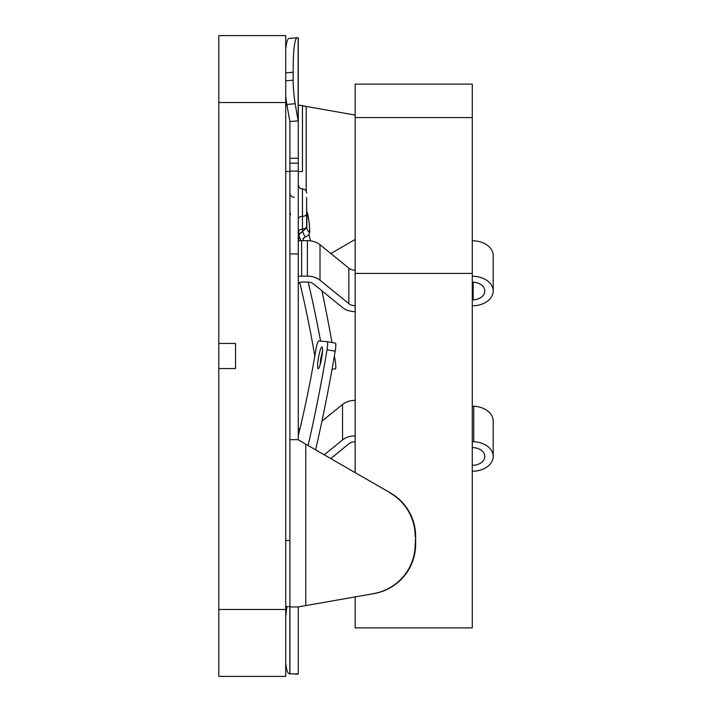 <?xml version="1.0" encoding="UTF-8"?>
<svg xmlns="http://www.w3.org/2000/svg" width="712" height="712" viewBox="0 0 712 712"><rect width="100%" height="100%" fill="white"/><g stroke="black" fill="none" stroke-linecap="round" stroke-linejoin="round"><path stroke-width="1.07" d="M355.163 596.923L355.163 627.877L472.279 627.877L472.279 84.123L355.163 84.123L355.163 472.546M472.279 273.408L355.163 273.408M472.279 299.93L473.16 299.885A12.549 8.873 180 0 0 484.827 291.03A12.549 8.873 180 0 0 472.279 282.157M472.279 465.328A12.549 8.873 180 0 0 484.827 456.454A12.549 8.873 180 0 0 473.16 447.608L472.279 447.563M218.806 368.549L218.806 676.4L285.726 676.4L285.726 35.6L218.806 35.6L218.806 343.451L235.538 343.451L235.538 368.549L218.806 368.549L218.806 343.451M300.758 606.544L302.458 606.232M298.275 171.539L302.458 171.539L302.458 105.456L298.275 105.456M285.726 616.245A16.732 1.442 95 0 1 286.883 607.541L287.052 606.544M285.726 95.755A16.732 1.442 85 0 0 286.883 104.459L289.846 121.556A8.366 5.919 180 0 1 289.909 122.277L289.909 673.89L289.019 673.534A117.115 10.093 95 0 1 288.983 673.534A117.115 10.093 95 0 1 285.726 662.685M289.846 121.556L298.15 120.835L295.186 103.738A16.732 1.442 -95 0 1 293.148 80.162L293.148 72.232A117.115 10.093 -95 0 1 297.287 37.745L298.275 38.11L298.275 439.651M289.019 38.466A117.115 10.093 85 0 0 288.983 38.466A117.115 10.093 85 0 0 285.726 49.315M297.251 674.246A117.115 10.093 -85 0 0 297.287 674.255L293.531 673.89M297.287 37.745A117.115 10.093 -95 0 1 297.322 37.745L288.983 38.466M289.909 673.89L298.275 673.89L298.275 606.962M298.275 100.855L298.275 122.277A16.732 11.828 0 0 0 298.15 120.835L298.15 37.709M314.82 356A184.043 26.887 80 0 0 299.779 282.45M308.18 282.085A184.043 26.887 -100 0 1 320.569 341.101M332.068 369.181L335.379 368.896A8.366 1.219 -100 0 1 335.361 368.896M334.382 356A259.328 37.887 80 0 1 335.201 360.824A8.366 1.219 -100 0 1 335.379 368.896M332.014 342.517A259.328 37.887 80 0 0 321.922 290.781M310.512 240.861A259.328 37.887 80 0 0 308.875 234.319M306.774 211.108L306.792 211.161C308.314 215.362 309.284 221.806 309.702 230.474C310.236 233.251 307.895 236.242 305.608 236.749A16.732 2.448 -100 0 1 302.778 231.356L298.622 234.497L306.854 227.92L302.725 231.151L302.458 229.202L305.421 228.392L306.614 226.772L306.641 197.553M298.622 234.497L298.693 230.724L300.233 229.602L302.458 229.184L302.458 216.377A4.183 2.688 0 0 0 306.641 213.689M308.154 445.365A259.328 37.887 -80 0 0 327.048 349.743L335.201 351.176A8.366 1.219 -80 0 0 335.379 343.104A8.366 1.219 -80 0 0 335.361 343.104L327.235 341.68M335.379 343.104L327.226 341.671A8.366 1.219 100 0 1 327.226 341.671A8.366 1.219 100 0 1 327.048 349.743M327.208 341.671L318.647 340.932A8.366 1.219 100 0 0 315.932 349.423A184.043 26.887 100 0 1 298.275 435.708M335.201 351.176A259.328 37.887 100 0 1 315.638 449.69M289.846 38.43L293.113 38.11M289.909 606.962L297.945 606.962L374.245 593.55A50.196 50.125 -90 0 0 415.657 544.119L415.657 536.501A50.196 50.125 -90 0 0 390.603 493.033L297.945 439.651L289.909 439.651M297.945 439.651L390.603 493.033M415.657 544.119L415.221 544.119A50.196 50.125 90 0 1 373.8 593.55M415.221 544.119L415.657 536.501M390.158 493.033A50.196 50.125 90 0 1 415.221 536.501M298.275 105.091L300.259 105.456M302.458 105.848L305.768 106.435M355.163 115.077L302.458 105.768M300.758 105.456L298.275 105.038M374.245 593.55L297.945 606.962M330.831 253.525L355.163 239.455M320.008 280.216L320.008 244.723A16.732 11.828 180 0 0 307.388 240.647L307.388 276.14A16.732 11.828 0 0 1 320.008 280.216L348.853 303.668A8.366 5.919 180 0 0 355.163 305.706M472.279 240.754A20.915 14.792 0 0 1 493.193 255.546L493.193 291.03A20.915 14.792 0 0 1 473.738 305.786L472.279 305.857M298.275 276.487A11.712 8.286 -0 0 1 301.621 276.14L301.621 240.647A11.712 8.286 180 0 0 298.275 240.994M301.621 240.647L307.388 240.647M320.008 244.723L348.853 268.175A8.366 5.919 180 0 0 355.163 270.213M472.279 441.636L473.738 441.707A20.915 14.792 0 0 1 493.193 456.454A20.915 14.792 0 0 1 472.279 471.246M324.352 454.728L342.534 439.945A16.732 11.828 0 0 1 355.163 435.869M355.163 441.787A8.366 5.919 180 0 0 348.853 443.825L330.831 458.475M321.922 421.219L342.534 404.452A16.732 11.828 0 0 1 355.163 400.375M355.163 311.625A16.732 11.828 0 0 1 342.534 307.548L313.698 284.097A8.366 5.919 180 0 0 307.388 282.059L301.621 282.059A3.346 2.367 180 0 0 298.275 284.426M472.279 276.247A20.915 14.792 0 0 1 493.193 291.03M472.279 406.143L473.738 406.214A20.915 14.792 0 0 1 493.193 420.97L493.193 456.454M299.779 429.55A3.346 2.367 0 0 1 298.275 427.574M301.621 276.14L307.388 276.14M472.279 117.578L355.163 117.578M473.16 282.183L473.16 299.885M285.726 609.472L218.806 609.472M285.726 102.528L218.806 102.528M289.846 673.57L289.846 606.544M286.883 104.459L295.186 103.738M293.148 80.162L285.726 80.803M289.909 163.164L298.275 163.164M302.778 231.329L298.711 234.782A20.915 3.053 80 0 0 301.096 240.656M302.947 240.647A20.915 3.053 80 0 0 303.303 238.182M298.711 234.782L298.711 240.914M306.854 227.92L306.854 211.624A12.549 1.833 -100 0 1 309.613 228.855A12.549 1.833 -100 0 1 306.854 227.92M306.819 227.804L306.641 226.469M298.275 219.065A4.183 2.688 180 0 1 302.458 216.377L302.458 188.885C304.976 189.116 306.374 190.505 306.641 193.068M319.136 354.318A11.009 1.611 -80 0 0 318.584 368.424A11.009 1.611 -80 0 0 322.545 350.615A11.009 1.611 -80 0 0 319.136 354.318M320.258 364.17A7.948 1.157 100 0 1 321.361 355.626A7.948 1.157 100 0 1 322.42 351.844M305.768 605.565L305.768 444.235M306.204 191.208L306.204 106.435M348.853 268.175L348.853 303.668M342.534 404.452L342.534 439.945M473.738 406.214L473.738 441.707M289.909 253.908L298.275 253.908M289.909 171.094L298.275 171.094M285.726 72.873L293.148 72.232M285.726 606.544L289.909 606.544M285.726 540.461L289.909 540.461M285.726 171.539L289.909 171.539M285.726 105.456L287.052 105.456M289.909 158.26L298.275 158.26M303.018 238.698L305.608 236.749M290.131 212.835L290.567 214.784M294.092 197.251C291.582 197.028 290.185 195.64 289.909 193.068M302.458 188.885C299.939 188.627 298.542 187.229 298.275 184.711M322.563 349.334L322.331 352.965C322.331 356.765 319.243 368.407 319.261 366.885L319.537 366.582M333.777 359.462L333.554 360.788"/></g></svg>

